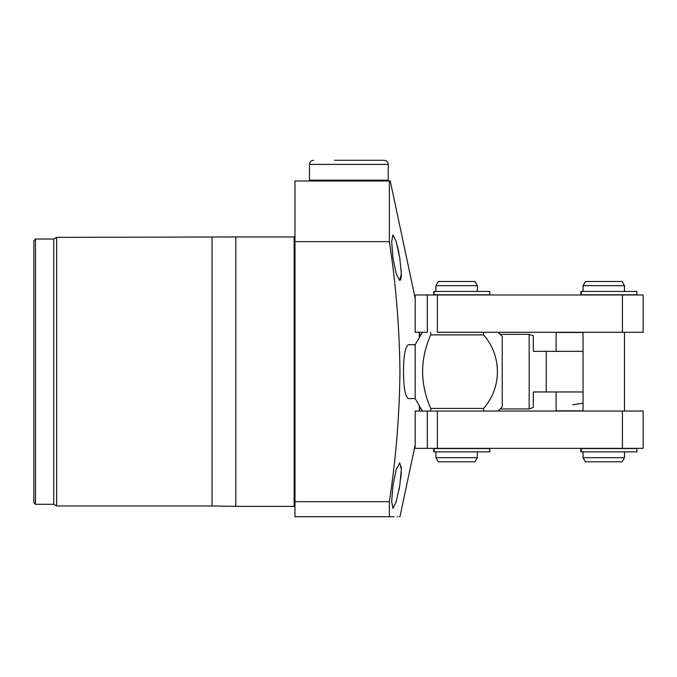 <?xml version="1.0" encoding="UTF-8"?>
<svg xmlns="http://www.w3.org/2000/svg" width="677" height="677" viewBox="0 0 677 677"><rect width="100%" height="100%" fill="white"/><g stroke="black" fill="none" stroke-linecap="round" stroke-linejoin="round"><path stroke-width="1.02" d="M388.243 164.418L388.243 180.167L309.482 180.167L309.482 164.418L388.243 164.418C387.997 161.896 386.609 160.517 384.096 160.271L334.506 160.271M388.243 180.167L387.413 180.996L310.311 180.996L309.482 180.167M489.793 448.546L433.695 448.546L433.695 451.864L489.793 451.864L489.793 448.546M636.93 291.457L580.841 291.457L580.841 294.774L636.93 294.774L636.93 291.457M489.793 291.457L433.695 291.457L433.695 294.774L489.793 294.774L489.793 291.457M636.93 448.546L580.841 448.546L580.841 451.864L636.93 451.864L636.93 448.546M438.298 281.505L474.958 281.505L477.353 285.652L435.903 285.652L438.298 281.505M477.353 457.669L435.903 457.669L438.298 461.807L474.958 461.807L477.353 457.669L477.353 451.864M585.444 281.505L622.104 281.505L624.499 285.652L583.049 285.652L585.444 281.505M624.499 457.669L583.049 457.669L585.444 461.807L622.104 461.807L624.499 457.669L624.499 451.864M427.322 294.977L427.322 332.28L415.179 332.28L415.179 294.977L643.15 294.977L643.15 332.28L622.425 332.28L622.425 294.977M622.425 332.28L437.384 332.28L437.384 294.977M437.384 411.032L437.384 448.343L415.179 448.343L415.179 411.032L643.15 411.032L643.15 448.343L622.425 448.343L622.425 411.032M437.384 448.343L622.425 448.343M408.434 398.601L415.179 398.601L422.363 411.032M408.443 344.72L415.179 344.72L415.179 398.601M427.322 448.343L427.322 411.032L430.733 411.032L430.733 408.443C419.918 383.817 419.918 359.301 430.733 334.878L483.573 334.878C501.953 355.73 502.089 387.489 483.573 408.443L483.573 411.032M430.733 332.28L430.733 334.878M415.179 344.72L422.363 332.28M498.077 332.28L502.224 336.427L502.224 406.894L498.077 411.032M483.573 332.28L483.573 334.878M483.573 408.443L430.733 408.443M583.049 332.492L556.105 332.492L556.105 351.346L583.049 351.346L533.307 351.346L546.246 351.346L546.246 391.966L582.66 391.966M583.049 410.829L556.105 410.829L556.105 391.966L583.049 391.966M533.307 351.346L533.307 335.86L529.169 334.353L529.169 408.967L533.307 407.452L533.307 391.966L546.246 391.966L533.307 391.966M419.325 408.967L421.162 408.967M500.151 408.967L529.169 408.967M419.325 334.353L421.162 334.353M500.151 334.353L529.169 334.353M408.553 398.601C405.354 397.348 403.661 388.37 403.467 371.656C403.661 354.951 405.354 345.972 408.553 344.72L410.685 344.72M392.931 257.675L391.67 241.562L392.931 234.877L396.18 241.587L399.752 257.675L401.359 273.787L399.752 280.473L396.18 273.804L392.931 257.675M398.888 252.893L398.084 249.034M397.89 248.205L397.611 246.995M397.534 246.656L397.314 245.776M400.75 478.614L401.266 472.808M401.359 469.499L401.241 466.588M392.931 485.646L396.18 469.499L399.752 462.848L401.359 469.525L399.752 485.646L396.18 501.742L392.931 508.444L391.67 501.759L392.931 485.646M53.745 239.023L53.745 504.297L35.509 504.297L35.509 239.023L53.745 239.023L56.614 237.365L235.824 236.95L235.824 506.371L294.148 506.371L294.977 507.2M212.079 237.365L212.079 505.956L235.824 506.371M56.614 237.365L56.614 505.956L212.079 505.956M35.509 239.023L33.85 240.682L33.85 502.639L35.509 504.297M396.307 501.318L396.561 500.413M398.956 490.072L399.667 486.154M419.325 405.777L419.325 411.032M410.685 398.601L408.578 398.626M294.977 501.682L389.368 501.682C395.986 458.481 399.506 415.145 399.946 371.656C399.515 328.167 395.986 284.831 389.368 241.638L294.977 241.638L294.977 516.729L394.132 516.729M389.368 501.682L389.368 516.729C403.153 516.729 403.153 516.729 389.368 516.729M397.103 516.729L397.704 516.729M399.422 516.729L399.946 516.729L415.179 445.043M389.368 241.638L389.368 180.996L294.977 180.996L294.977 241.638M419.325 332.28L419.325 337.535M389.368 180.996L390.138 180.996M400.403 280.058L400.674 279.567M400.691 279.516L400.894 278.89M401.089 277.959L401.241 276.741M401.249 276.698L401.266 270.572M434.092 448.546L434.092 451.864M581.238 291.457L581.238 294.774M434.092 291.457L434.092 294.774M581.238 448.546L581.238 451.864M235.824 236.95L294.148 236.95L294.148 506.371M309.482 164.418C309.727 161.896 311.115 160.517 313.629 160.271M433.695 448.546L433.695 451.864M580.841 291.457L580.841 294.774M433.695 291.457L433.695 294.774M580.841 448.546L580.841 451.864M435.903 457.669L435.903 451.864M435.903 291.457L435.903 285.652M477.353 291.457L477.353 285.652M583.049 457.669L583.049 451.864M583.049 411.032L583.049 332.28M583.049 291.457L583.049 285.652M624.499 291.457L624.499 285.652M624.499 411.032L624.499 332.28M572.683 404.821L583.049 403.153M294.148 236.95L294.977 236.121M53.745 504.297L56.614 505.956M415.179 298.278L390.248 180.996"/></g></svg>
